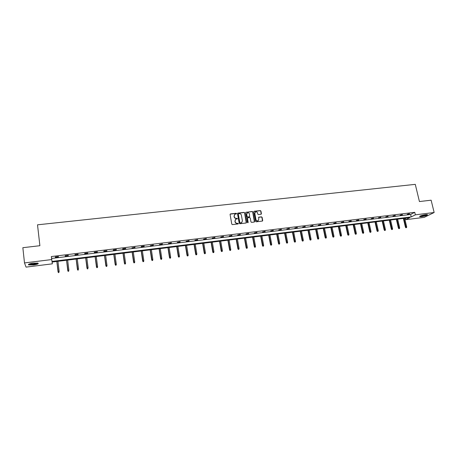 <?xml version="1.0" encoding="UTF-8"?>
<svg xmlns="http://www.w3.org/2000/svg" width="457" height="457" viewBox="0 0 457 457"><rect width="100%" height="100%" fill="white"/><g stroke="black" fill="none" stroke-linecap="round" stroke-linejoin="round"><path stroke-width="0.69" d="M236.589 213.602L236.149 213.27L230.517 213.899L230.082 214.493L231.79 224.13L232.419 224.604L238.068 223.941L238.371 223.524L237.206 223.279C236.155 223.296 235.486 222.788 235.201 221.759L235.058 220.96L235.863 219.234L237.48 218.555L236.315 218.309C235.264 218.32 234.601 217.818 234.31 216.795L234.167 215.995L234.961 214.287L236.589 213.602M236.418 213.973L236.012 213.419L230.139 214.144M238.194 223.901L237.206 223.279M237.309 218.932L236.315 218.309M421.52 216.675L419.669 216.681C419.737 216.001 421.737 215.316 425.661 214.63L427.501 214.63C427.415 215.316 425.421 215.995 421.52 216.675M33.624 264.94L28.637 264.911C27.854 264.317 29.334 263.729 33.087 263.158L38.051 263.186C38.822 263.786 37.348 264.369 33.624 264.94M261.004 214.276L261.421 213.693L260.924 211.037L260.307 210.574L254.195 211.254L253.772 211.842L255.537 221.354L256.16 221.828L262.449 221.062L262.706 220.52L262.101 217.298L261.484 216.829L258.702 217.184L258.748 219.32L258.062 220.765C257.04 221.079 256.337 220.702 255.966 219.64L254.8 213.379L255.463 211.957C256.491 211.625 257.2 211.997 257.577 213.065L257.771 214.105L258.388 214.573L261.004 214.276M24.495 262.918L22.85 247.694L39.89 245.712L37.514 224.821L415.282 184.354L419.429 201.548L431.128 200.189L434.15 212.511L424.199 217.372L405.827 219.663L409.843 217.623L52.069 262.044L52.344 263.838L26.049 267.122L24.495 262.918L51.698 259.57L51.978 261.433L411.209 216.932L415.356 214.824L434.15 212.511M51.344 256.554L51.63 258.456L410.62 214.459L414.756 212.322L51.344 256.554L51.698 259.57M414.756 212.322L415.356 214.824M244.735 212.853L244.118 212.379L237.908 213.076L237.474 213.665L239.205 223.262L239.828 223.736L246.055 223.005L246.483 222.41L244.735 212.853L243.975 212.528L237.537 213.31M254.395 221.993L252.71 212.088L252.093 211.62L245.935 212.311L252.241 211.471L252.864 211.939L254.623 221.462L254.201 222.056L251.561 222.365L250.944 221.891L250.23 218.018L249.608 217.549L247.854 217.749L247.426 218.337L248.168 222.382M246.083 212.162L245.655 212.751L247.431 222.468L247.985 222.759M405.473 218.166L405.827 219.663M52.132 262.038L52.344 263.838M410.62 214.459L411.209 216.932M51.63 258.456L51.978 261.433M409.512 213.973L407.244 214.253L409.449 213.722M402.417 214.841L400.132 215.121L402.36 214.59M395.271 215.715L392.974 215.995L395.214 215.464M388.073 216.595L385.759 216.875L388.016 216.338M380.824 217.481L378.487 217.766L380.767 217.224M373.518 218.372L371.164 218.663L373.46 218.12M366.154 219.274L363.783 219.56L366.103 219.017M358.739 220.177L356.351 220.474L358.682 219.92M351.267 221.091L348.862 221.388L351.21 220.834M343.738 222.011L341.31 222.308L343.681 221.754M336.152 222.942L333.707 223.239L336.095 222.679M328.503 223.873L326.041 224.176L328.452 223.616M320.803 224.815L318.318 225.118L320.745 224.553M313.039 225.764L310.537 226.072L312.982 225.501M305.213 226.723L302.694 227.032L305.162 226.455M297.33 227.683L294.788 227.997L297.273 227.42M289.384 228.654L286.819 228.968L289.327 228.391M281.375 229.637L278.793 229.951L281.318 229.368M273.297 230.625L270.698 230.939L273.246 230.351M265.163 231.619L262.541 231.939L265.111 231.345M256.965 232.619L254.321 232.944L256.914 232.35M248.699 233.63L246.032 233.955L248.648 233.356M240.365 234.647L237.68 234.978L240.313 234.372M231.967 235.675L229.26 236.006L231.916 235.401M223.496 236.709L220.771 237.046L223.45 236.435M214.961 237.754L212.214 238.091L214.916 237.474M206.358 238.805L203.582 239.142L206.313 238.525M197.681 239.868L194.888 240.205L197.635 239.588M188.935 240.936L186.113 241.279L189.187 240.616L188.935 240.936L188.89 240.65M180.115 242.01L177.276 242.359L180.069 241.73M171.221 243.101L168.359 243.45L171.438 242.781L171.221 243.101L171.181 242.816M162.258 244.198L159.367 244.546L162.452 243.878L162.258 244.198L162.212 243.912M153.215 245.3L150.302 245.655L153.398 244.986L153.215 245.3L153.175 245.015M144.104 246.414L141.162 246.774L141.316 246.46L144.258 246.1L144.104 246.414L144.058 246.129M134.906 247.54L131.947 247.9L135.049 247.226L134.906 247.54L134.866 247.248M125.635 248.671L122.647 249.036L122.762 248.728L125.755 248.362L125.635 248.671L125.595 248.38M116.289 249.813L113.273 250.185L113.365 249.876L116.386 249.505L116.289 249.813L116.249 249.522M106.858 250.967L103.819 251.339L103.893 251.03L106.938 250.659L106.858 250.967L106.818 250.676M97.347 252.127L94.285 252.504L94.336 252.195L97.41 251.824L97.347 252.127L97.312 251.836M87.755 253.304L84.665 253.681L84.694 253.372L87.795 252.995L87.755 253.304L87.721 253.007M78.084 254.486L74.965 254.863L74.971 254.56L78.096 254.178L78.084 254.486L78.044 254.189M68.327 255.674L65.18 256.063L65.168 255.76L68.316 255.377L68.327 255.674L68.287 255.377M58.485 256.88L55.308 257.268L55.274 256.965L58.45 256.577L58.485 256.88L58.445 256.583M55.308 257.268L55.274 256.965M234.498 214.664L234.167 215.995M236.172 218.452C235.127 218.463 234.464 217.96 234.173 216.938L234.03 216.138M235.406 219.6L235.058 220.96M237.063 223.416C236.018 223.433 235.349 222.93 235.064 221.902L234.921 221.102M246.26 222.936L244.592 212.996M238.623 213.756L238.32 214.167L239.839 222.588L240.273 222.919L241.599 222.662L242.421 220.925L241.382 215.178C241.09 214.162 240.428 213.659 239.388 213.67L238.623 213.756M241.902 222.456L240.902 222.97L239.697 222.725L238.183 214.316M247.5 217.96L248.02 222.519M249.488 214.007C249.105 212.928 248.397 212.556 247.351 212.893L246.689 214.322L247.094 216.532L247.717 217.006L249.648 216.749L249.488 214.007M246.974 213.202L246.689 214.322M249.676 216.732L247.574 217.149L246.951 216.675L246.546 214.464M255.097 212.242L254.8 213.379M258.251 220.651L257.908 220.902C256.885 221.217 256.183 220.845 255.811 219.783L254.652 213.528M262.467 221.051L261.941 217.441L261.324 216.972L258.525 217.338M261.193 214.219L260.764 211.185L260.153 210.717L253.841 211.471M58.405 272.646L59.022 272.463L58.405 272.646L58.05 271.766L59.176 271.618L57.948 261.313M58.393 272.543L56.828 261.455M58.068 271.955L56.822 261.455M68.133 271.389L68.75 271.207L68.133 271.389L67.785 270.51L68.904 270.367L67.653 260.107M68.127 271.287L66.533 260.25L67.79 270.698M77.776 270.144L78.398 269.961L77.776 270.144L77.439 269.264L78.547 269.122L77.267 258.913M77.781 270.041L76.165 259.05M77.433 269.459L76.13 259.056M37.645 263.078C37.805 263.82 31.784 264.837 29.665 264.426L28.951 264.106M29.408 263.923L29.899 264.06C32.835 264.22 35.258 263.872 37.16 263.015M28.488 264.369L29.128 264.552C32.824 264.746 35.829 264.3 38.148 263.232M419.726 216.321C422.394 216.304 424.936 215.727 427.346 214.584M426.964 214.544C426.764 215.236 420.531 216.652 420.052 216.121M420.543 215.898L426.415 214.562M87.333 268.91L87.961 268.727L87.333 268.91L87.013 268.036L88.11 267.893L86.807 257.731M87.35 268.807L85.71 257.868M86.99 268.225L85.659 257.874M96.815 267.688L97.444 267.499L96.815 267.688L96.507 266.814L97.592 266.671L96.261 256.554M96.838 267.579L95.176 256.691M96.467 267.008L95.113 256.697M97.592 266.671L97.444 267.499M106.213 266.471L106.847 266.288L106.213 266.471L105.915 265.603L106.995 265.46L105.641 255.394M106.247 266.362L104.562 255.526M105.864 265.797L104.482 255.537M106.995 265.46L106.847 266.288M115.535 265.271L116.169 265.083L115.535 265.271L115.25 264.397L116.318 264.26L114.936 254.241M115.575 265.163L113.867 254.372M115.181 264.597L113.776 254.383M116.318 264.26L116.169 265.083M124.778 264.077L125.418 263.889L124.778 264.077L124.504 263.209L125.566 263.072L124.161 253.092M124.824 263.963L123.099 253.224M124.418 263.403L122.99 253.241M125.566 263.072L125.418 263.889M133.947 262.889L134.587 262.706L133.947 262.889L133.678 262.027L134.735 261.89L133.301 251.956M133.998 262.781L132.25 252.087M133.581 262.227L132.13 252.104M134.735 261.89L134.587 262.706M143.035 261.718L143.675 261.53L143.035 261.718L142.778 260.856L143.824 260.719L142.373 250.83M143.098 261.604L141.333 250.962M142.67 261.056L141.196 250.979M143.824 260.719L143.675 261.53M152.05 260.553L152.695 260.364L152.05 260.553L151.804 259.69L152.844 259.559L151.37 249.716M152.118 260.444L150.336 249.842M151.684 259.89L150.182 249.865M152.844 259.559L152.695 260.364M160.99 259.399L161.641 259.21L160.99 259.399L160.761 258.536L161.789 258.405L160.287 248.608M161.07 259.285L159.265 248.734M160.624 258.742L159.099 248.757M161.789 258.405L161.641 259.21M169.861 258.251L170.512 258.068L169.861 258.251L169.638 257.394L170.655 257.262L169.136 247.511M169.941 258.142L168.119 247.637M169.484 257.599L167.942 247.66M170.655 257.262L170.512 258.068M178.658 257.114L179.31 256.931L178.658 257.114L178.441 256.263L179.452 256.131L177.91 246.42M178.744 257.005L176.905 246.546M178.281 256.463L176.71 246.569M179.452 256.131L179.31 256.931M187.381 255.989L188.038 255.806L187.381 255.989L187.004 255.343L188.181 255.006L186.616 245.34M187.479 255.874L185.616 245.46M187.004 255.343L185.411 245.489M188.181 255.006L188.038 255.806M196.036 254.869L196.693 254.686L196.036 254.869L195.653 254.229L196.836 253.892L195.253 244.267M196.139 254.755L194.259 244.392M195.653 254.229L194.042 244.415M196.836 253.892L196.693 254.686M204.622 253.761L205.279 253.578L204.622 253.761L204.233 253.121L205.422 252.79L203.816 243.204M204.73 253.646L202.834 243.324M204.233 253.121L202.605 243.353M205.422 252.79L205.279 253.578M213.133 252.664L213.796 252.475L213.133 252.664L212.751 252.024L213.939 251.693L212.316 242.147M213.253 252.55L211.34 242.267M212.751 252.024L211.1 242.301M213.939 251.693L213.796 252.475M221.582 251.573L222.245 251.384L221.582 251.573L221.194 250.933L222.388 250.602L220.748 241.102M221.708 251.459L219.777 241.222M221.194 250.933L219.526 241.256M222.388 250.602L222.245 251.384M229.962 250.487L230.631 250.305L229.962 250.487L229.574 249.853L230.774 249.522L229.106 240.062M230.094 250.373L228.146 240.182M229.574 249.853L227.883 240.216M230.774 249.522L230.631 250.305M238.28 249.413L238.948 249.231L238.28 249.413L237.886 248.785L239.085 248.454L237.406 239.034M238.417 249.299L236.452 239.154M237.886 248.785L236.172 239.188M239.085 248.454L238.948 249.231M246.523 248.351L247.197 248.162L246.523 248.351L246.129 247.723L247.34 247.391L245.638 238.011M246.671 248.231L244.689 238.131M246.129 247.723L244.404 238.166M247.34 247.391L247.197 248.162M254.709 247.294L255.383 247.106L254.709 247.294L254.315 246.666L255.52 246.334L253.801 237M254.857 247.174L252.864 237.114M254.315 246.666L252.567 237.149M255.52 246.334L255.383 247.106M262.826 246.243L263.506 246.06L262.826 246.243L262.432 245.62L263.643 245.289L261.907 235.989M262.986 246.129L260.976 236.109M262.432 245.62L260.661 236.143M263.643 245.289L263.506 246.06M270.887 245.203L271.561 245.021L270.887 245.203L270.487 244.586L271.704 244.255L269.944 234.995M271.047 245.083L269.019 235.109M270.487 244.586L268.699 235.149M271.704 244.255L271.561 245.021M278.879 244.169L279.558 243.987L278.879 244.169L278.479 243.552L279.695 243.227L277.925 234.001M279.044 244.049L277.005 234.115M278.479 243.552L276.674 234.155M279.695 243.227L279.558 243.987M286.813 243.147L287.493 242.964L286.813 243.147L286.408 242.536L287.63 242.204L285.842 233.019M286.985 243.027L284.928 233.133M286.408 242.536L284.585 233.173M287.63 242.204L287.493 242.964M294.679 242.13L295.365 241.947L294.679 242.13L294.274 241.519L295.502 241.187L293.697 232.047M294.862 242.01L292.794 232.156M294.274 241.519L292.44 232.202M295.502 241.187L295.365 241.947M302.494 241.119L303.174 240.936L302.494 241.119L302.083 240.513L303.311 240.182L301.489 231.076M302.677 240.999L300.592 231.191M302.083 240.513L300.232 231.231M303.311 240.182L303.174 240.936M310.24 240.119L310.926 239.936L310.24 240.119L309.835 239.514L311.063 239.188L309.223 230.117M310.434 239.999L308.338 230.225M309.835 239.514L307.961 230.271M311.063 239.188L310.926 239.936M317.935 239.125L318.62 238.942L317.935 239.125L317.524 238.525L318.757 238.194L316.901 229.163M318.129 239.005L316.021 229.271M317.524 238.525L315.638 229.323M318.757 238.194L318.62 238.942M325.567 238.137L326.258 237.954L325.567 238.137L325.156 237.543L326.389 237.212L324.521 228.22M325.767 238.017L323.647 228.329M325.156 237.543L323.253 228.374M326.389 237.212L326.258 237.954M333.142 237.16L333.833 236.977L333.142 237.16L332.725 236.566L333.97 236.235L332.085 227.278M333.347 237.04L331.211 227.386M332.725 236.566L330.811 227.437M333.97 236.235L333.833 236.977M340.659 236.189L341.35 236.006L340.659 236.189L340.242 235.595L341.488 235.269L339.585 226.346M340.871 236.069L338.723 226.455M340.242 235.595L338.311 226.506M341.488 235.269L341.35 236.006M348.125 235.224L348.817 235.041L348.125 235.224L347.703 234.635L348.948 234.31L347.034 225.421M348.337 235.104L346.178 225.53M347.703 234.635L345.755 225.581M348.948 234.31L348.817 235.041M355.529 234.27L356.226 234.087L355.529 234.27L355.106 233.681L356.357 233.356L354.426 224.507M355.752 234.15L353.581 224.61M355.106 233.681L353.147 224.661M356.357 233.356L356.226 234.087M362.881 233.321L363.578 233.139L362.881 233.321L362.458 232.733L363.709 232.407L361.767 223.593M363.104 233.196L360.921 223.696M362.458 232.733L360.482 223.753M363.709 232.407L363.578 233.139M370.176 232.379L370.873 232.196L370.176 232.379L369.753 231.796L371.004 231.465L369.05 222.69M370.41 232.253L368.211 222.793M369.753 231.796L367.765 222.85M371.004 231.465L370.873 232.196M377.419 231.442L378.116 231.259L377.419 231.442L376.996 230.859L378.247 230.534L376.277 221.794M377.653 231.322L375.448 221.896M376.996 230.859L374.991 221.953M378.247 230.534L378.116 231.259M384.611 230.511L385.308 230.334L384.611 230.511L384.183 229.934L385.44 229.608L383.457 220.902M384.851 230.391L382.629 221.005M384.183 229.934L382.166 221.062M385.44 229.608L385.308 230.334M391.746 229.591L392.443 229.408L391.746 229.591L391.318 229.014L392.574 228.689L390.581 220.017M391.992 229.471L389.758 220.12M391.318 229.014L389.284 220.177M392.574 228.689L392.443 229.408M398.83 228.677L399.532 228.494L398.83 228.677L398.401 228.106L399.664 227.78L397.653 219.137M399.081 228.551L396.842 219.24M398.401 228.106L396.356 219.297M399.664 227.78L399.532 228.494M405.862 227.769L406.564 227.586L405.862 227.769L405.433 227.198L406.696 226.872L404.673 218.269M406.113 227.643L403.868 218.366M405.433 227.198L403.371 218.429M406.696 226.872L406.564 227.586"/></g></svg>
